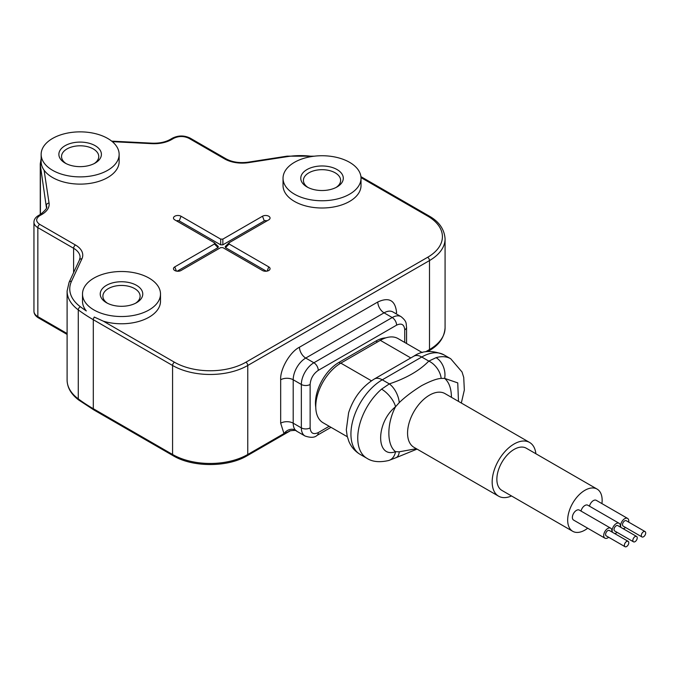 <?xml version="1.0" encoding="UTF-8"?>
<svg xmlns="http://www.w3.org/2000/svg" width="679" height="679" viewBox="0 0 679 679"><rect width="100%" height="100%" fill="white"/><g stroke="black" fill="none" stroke-linecap="round" stroke-linejoin="round"><path stroke-width="1.02" d="M421.617 385.664C430.35 381.063 436.869 378.653 441.172 378.415L444.652 378.39A15.948 11.153 -106.3 0 0 436.079 357.672L428.805 361.101C419.58 370.607 406.424 378.203 389.33 383.89A15.948 8.148 65.1 0 1 399.252 402.622C404.922 397.079 412.374 391.427 421.617 385.664M597.096 489.092L526.284 448.208A24.368 14.072 120 0 0 514.096 449.413A24.368 14.072 120 0 0 498.174 470.886A24.368 14.072 120 0 0 501.908 490.416L572.72 531.301A24.368 14.072 -60 0 1 568.985 511.771A24.368 14.072 -60 0 1 584.908 490.297A24.368 14.072 -60 0 1 597.096 489.092A24.368 14.072 -60 0 1 601.917 503.597M587.691 528.22A24.368 14.072 -60 0 1 584.908 530.095A24.368 14.072 -60 0 1 572.72 531.301M589.474 506.178A5.763 3.327 -60 0 1 593.37 500.61A5.763 3.327 -60 0 1 596.247 500.321L627.583 518.408A5.763 3.327 -60 0 1 628.678 522.117M608.656 537.259A5.763 3.327 -60 0 1 607.781 537.87A5.763 3.327 -60 0 1 604.904 538.158L573.568 520.072A5.763 3.327 -60 0 1 572.686 515.454A5.763 3.327 -60 0 1 576.446 510.379A5.763 3.327 -60 0 1 579.331 510.09L610.659 528.177A5.763 3.327 -60 0 1 611.762 531.886M581.012 511.066A5.763 3.327 -60 0 1 584.908 505.49A5.763 3.327 -60 0 1 587.785 505.21L619.121 523.297A5.763 3.327 -60 0 1 620.216 526.997M620.962 527.43A5.763 3.327 -60 0 1 624.697 518.697A5.763 3.327 -60 0 1 627.583 518.408M625.58 527.49A5.763 3.327 -60 0 1 624.697 528.101A5.763 3.327 -60 0 1 623.076 528.652M604.904 538.158A5.763 3.327 -60 0 1 604.013 533.541A5.763 3.327 -60 0 1 607.781 528.466A5.763 3.327 -60 0 1 610.659 528.177M612.5 532.311A5.763 3.327 -60 0 1 616.243 523.577A5.763 3.327 -60 0 1 619.121 523.297M617.118 532.37A5.763 3.327 -60 0 1 616.243 532.99A5.763 3.327 -60 0 1 614.622 533.533M645.05 531.564L626.25 520.717A3.098 1.791 -60 0 0 624.697 520.869A3.098 1.791 120 0 0 622.677 523.602A3.098 1.791 120 0 0 623.152 526.089L641.952 536.936A3.098 1.791 -60 0 1 641.477 534.458A3.098 1.791 -60 0 1 643.497 531.725A3.098 1.791 -60 0 1 645.05 531.564A3.098 1.791 -60 0 1 645.525 534.05A3.098 1.791 -60 0 1 643.497 536.783A3.098 1.791 -60 0 1 641.952 536.936M628.134 541.333L609.335 530.486A3.098 1.791 -60 0 0 607.781 530.639A3.098 1.791 120 0 0 605.753 533.371A3.098 1.791 120 0 0 606.228 535.858L625.028 546.705A3.098 1.791 -60 0 1 624.553 544.227A3.098 1.791 -60 0 1 626.581 541.494A3.098 1.791 -60 0 1 628.134 541.333A3.098 1.791 -60 0 1 628.61 543.82A3.098 1.791 -60 0 1 626.581 546.553A3.098 1.791 -60 0 1 625.028 546.705M636.588 536.452L617.788 525.597A3.098 1.791 -60 0 0 616.243 525.75A3.098 1.791 120 0 0 614.215 528.483A3.098 1.791 120 0 0 614.69 530.97L633.49 541.825A3.098 1.791 -60 0 1 633.015 539.338A3.098 1.791 -60 0 1 635.043 536.605A3.098 1.791 -60 0 1 636.588 536.452A3.098 1.791 -60 0 1 637.063 538.939A3.098 1.791 -60 0 1 635.043 541.672A3.098 1.791 -60 0 1 633.49 541.825M511.508 495.959A31.013 17.909 -60 0 1 498.59 496.171A31.013 17.909 -60 0 1 493.837 471.319A31.013 17.909 -60 0 1 514.096 443.99A31.013 17.909 -60 0 1 529.603 442.453A31.013 17.909 -60 0 1 535.875 453.742M416.363 448.709L399.252 451.798L395.551 451.696C386.631 445.101 386.631 423.637 395.551 406.738L399.252 402.622M458.486 401.391L457.748 382.888L444.652 378.39C448.997 382.15 451.263 388.337 451.433 396.952L451.433 397.317M399.252 451.798A15.948 8.148 65.1 0 1 396.035 457.697L417.05 449.099M441.172 378.415A15.948 10.16 -125.7 0 0 428.805 361.101L421.744 357.018A15.948 9.209 -120 0 0 413.766 356.229C422.177 350.432 432.226 349.965 443.896 354.828A44.313 25.581 120 0 0 421.744 357.018L382.269 379.816A44.313 25.581 120 0 0 353.318 418.858A44.313 25.581 120 0 0 360.108 454.37C354.896 451.246 351.119 446.85 348.802 441.189L347.164 436.003L346.315 429.79L348.616 412.73C353.462 397.928 362.017 386.691 374.29 379.026A15.948 9.209 60 0 1 382.269 379.816L389.33 383.89L381.564 389.143A15.948 6.731 49.2 0 1 395.551 406.738C375.691 422.516 375.682 458.851 395.551 451.696A15.948 11.153 73.7 0 1 388.736 460.498L396.035 457.697M422.279 352.579L398.03 338.575A35.452 20.463 120 0 0 380.308 340.332L340.824 363.129L371.455 380.809M347.351 436.767L323.102 422.771A35.452 20.463 -60 0 1 317.67 394.363A35.452 20.463 -60 0 1 340.824 363.129M289.755 431.14L283.983 433.575A8.861 7.113 137.8 0 1 295.407 430.113L296.434 431.046C297.046 429.671 287.472 431.012 289.755 431.14L247.224 455.694A2.657 1.536 -120 0 0 247.767 454.48A53.174 30.699 180 0 1 172.576 454.48L93.303 408.716A181.675 104.889 180 0 1 78.28 398.879A53.174 30.699 180 0 1 67.102 380.053L67.102 291.045A53.174 30.699 180 0 0 78.28 309.879A2.657 1.714 -53.4 0 1 80.377 306.764A50.518 29.163 180 0 1 71.482 281.327L81.904 258.86A24.817 14.327 0 0 0 75.488 245.026L39.721 224.376C35.656 221.481 35.656 218.587 39.721 215.693A2.657 1.536 -120 0 0 38.397 215.566C35.461 217.348 33.984 219.563 33.95 222.211A13.291 7.673 180 0 0 37.846 227.635A2.657 1.536 -60 0 1 39.721 224.376M66.109 163.597A18.613 10.745 180 0 1 61.534 156.543A18.613 10.745 180 0 1 73.018 146.613A18.613 10.745 180 0 1 93.303 148.947A18.613 10.745 180 0 1 98.752 156.543A18.613 10.745 180 0 1 94.177 163.597M307.994 187.472A18.613 10.745 180 0 1 303.42 180.419A18.613 10.745 180 0 1 314.903 170.497A18.613 10.745 180 0 1 335.188 172.822A18.613 10.745 180 0 1 340.637 180.419A18.613 10.745 180 0 1 336.063 187.472M107.46 303.25A18.613 10.745 180 0 1 102.894 296.197A18.613 10.745 180 0 1 114.378 286.266A18.613 10.745 180 0 1 134.663 288.6A18.613 10.745 180 0 1 140.112 296.197A18.613 10.745 180 0 1 135.537 303.25M427.66 351.518L428.95 350.78A2.657 1.536 -120 0 0 429.501 349.558L429.501 260.558L247.767 365.48L247.767 454.48L283.983 433.575L280.673 423.187L280.673 379.765C279.952 369.249 290.001 351.849 299.473 347.207L377.804 301.985C389.16 296.782 395.424 300.398 396.604 312.841A8.861 5.118 180 0 0 395.619 313.511M315.777 407.417A33.237 19.19 -60 0 1 338.948 362.399L375.92 341.053A33.237 19.19 -60 0 1 385.791 337.87M65.099 163.053L65.099 163.053A21.27 12.281 180 0 1 65.099 145.688A21.27 12.281 180 0 1 95.179 145.688A21.27 12.281 180 0 1 95.179 163.053A21.27 12.281 180 0 1 65.099 163.053M337.064 169.563A21.27 12.281 180 0 1 337.064 186.929A21.27 12.281 180 0 1 306.993 186.929L306.993 186.929A21.27 12.281 180 0 1 306.993 169.563A21.27 12.281 180 0 1 337.064 169.563M106.459 302.707L106.459 302.707A21.27 12.281 180 0 1 106.459 285.341A21.27 12.281 180 0 1 136.538 285.341A21.27 12.281 180 0 1 136.538 302.707A21.27 12.281 180 0 1 106.459 302.707M224.63 158.92A2.657 1.536 120 0 1 225.954 158.784L190.196 138.143C184.298 135.282 178.399 135.282 172.5 138.143A2.657 1.536 60 0 1 173.824 138.27C178.84 135.927 183.856 135.927 188.864 138.27L224.63 158.92A24.817 14.327 0 0 0 248.599 162.629L287.506 156.603A50.518 29.163 180 0 1 312.442 156.425M160.499 294.024A38.992 22.509 0 0 0 149.074 278.101A38.992 22.509 0 0 0 106.578 273.221A38.992 22.509 0 0 0 82.507 294.024A38.992 22.509 0 0 0 93.931 309.938A38.992 22.509 0 0 0 136.42 314.818A38.992 22.509 0 0 0 160.499 294.024L160.499 301.255A38.992 22.509 180 0 1 103.403 321.201L94.254 317.042M52.572 170.293A38.992 22.509 0 0 0 95.068 175.174A38.992 22.509 0 0 0 119.139 154.371A38.992 22.509 0 0 0 107.715 138.457A38.992 22.509 0 0 0 65.218 133.576A38.992 22.509 0 0 0 41.147 154.371A38.992 22.509 0 0 0 52.572 170.293M294.457 194.169A38.992 22.509 0 0 0 336.954 199.049A38.992 22.509 0 0 0 361.024 178.246A38.992 22.509 0 0 0 349.6 162.332A38.992 22.509 0 0 0 307.103 157.452A38.992 22.509 0 0 0 283.033 178.246A38.992 22.509 0 0 0 294.457 194.169M268.765 219.852L229.12 242.743L225.216 246.57L225.496 247.614L229.12 243.999L268.765 266.889A4.43 2.555 180 0 1 269.673 269.741A4.43 2.555 180 0 1 262.493 270.505L222.848 247.614L220.683 247.614L181.03 270.505A4.43 2.555 180 0 1 174.766 270.505A4.43 2.555 180 0 1 173.858 269.741A4.43 2.555 180 0 1 174.766 266.889L214.411 243.999L214.411 242.743L174.766 219.852A4.43 2.555 180 0 1 173.858 219.088A4.43 2.555 180 0 1 175.386 215.939A4.43 2.555 180 0 1 181.03 216.236L220.683 239.127L222.848 239.127L262.493 216.236A4.43 2.555 180 0 1 268.146 215.939A4.43 2.555 180 0 1 269.673 219.088A4.43 2.555 180 0 1 268.765 219.852M229.12 242.743L229.12 243.999M214.411 243.999L218.027 247.614L218.307 246.57L214.411 242.743M80.377 306.764A179.018 103.352 180 0 0 86.292 310.931A38.992 22.509 180 0 1 82.507 301.255L82.507 294.024M361.024 178.246L361.024 185.486A38.992 22.509 180 0 1 336.954 206.289A38.992 22.509 180 0 1 294.457 201.408A38.992 22.509 180 0 1 283.033 185.486L283.033 178.246M119.139 154.371L119.139 161.61A38.992 22.509 180 0 1 95.068 182.405A38.992 22.509 180 0 1 52.572 177.525A38.992 22.509 180 0 1 44.076 170.166A38.992 22.509 0 0 1 41.147 161.61L41.147 154.371M266.957 220.904A1.876 1.078 0 0 0 264.309 220.904L222.848 244.83L222.848 239.127M220.683 239.127L220.683 244.83L222.848 244.83M220.683 244.83L179.222 220.904A1.876 1.078 0 0 0 176.574 220.904M218.027 247.614L177.151 271.218M266.38 271.218L225.496 247.614M529.603 442.453L445.008 393.608A31.013 17.909 120 0 0 429.501 395.144A31.013 17.909 120 0 0 409.233 422.474A31.013 17.909 120 0 0 413.986 447.334L498.59 496.171M381.564 389.143A44.313 25.581 120 0 0 358.894 427.651A44.313 25.581 120 0 0 366.923 458.3C372.338 461.856 379.603 462.586 388.736 460.498M461.33 403.029L464.334 390.043L463.723 377.422L462.043 371.99L450.712 358.758A44.313 25.581 120 0 0 436.079 357.672M410.803 357.943L380.308 340.332M428.95 350.78C438.931 345.263 444.312 337.616 445.076 327.855A53.174 30.699 180 0 1 429.501 349.558L425.597 351.807M33.95 311.211C33.984 313.851 35.461 316.066 38.397 317.857A2.657 1.536 -60 0 1 37.846 316.635A13.291 7.673 180 0 1 33.95 311.211L33.95 222.211M67.102 333.525L37.846 316.635L37.846 227.635L73.604 248.276A22.152 12.791 180 0 1 80.097 257.324L79.494 259.913A2.657 2.096 24.9 0 1 81.904 258.86M67.102 380.053C67.263 387.65 71.159 394.321 78.789 400.067A2.657 1.714 -53.4 0 1 78.28 398.879L78.28 309.879A181.675 104.889 180 0 0 93.303 319.707A2.657 1.536 -60 0 1 94.339 317.178M78.789 400.067L93.855 409.929A2.657 1.536 -60 0 1 93.303 408.716L93.303 319.707L172.576 365.48A2.657 1.536 -60 0 1 174.452 362.221L103.403 321.201M93.855 409.929L173.12 455.694A2.657 1.536 -60 0 1 172.576 454.48L172.576 365.48A53.174 30.699 180 0 0 247.767 365.48A2.657 1.536 60 0 0 245.891 362.221A50.518 29.163 180 0 1 174.452 362.221M296.434 431.046L305.024 436.003A17.722 10.236 -60 0 1 301.349 427.889A6.204 3.582 0 0 0 310.125 427.889C310.634 433.27 313.35 434.84 318.273 432.591A6.204 3.582 60 0 1 316.983 435.434L331.012 427.337M299.473 347.207A8.861 5.118 -120 0 0 305.737 358.062A17.722 10.236 120 0 0 293.201 379.765L293.201 423.187L301.349 427.889L301.349 384.475A6.204 3.582 180 0 0 310.125 384.475L310.125 427.889M280.673 423.187A8.861 5.118 0 0 1 293.201 423.187A17.722 10.236 120 0 0 295.407 430.113M329.196 426.285L318.273 432.591M445.076 327.855L445.076 238.847A53.174 30.699 180 0 1 429.501 260.558A2.657 1.536 -120 0 0 427.617 257.299L245.891 362.221M40.417 214.394L40.417 165.786A39.883 23.027 180 0 1 40.265 163.775L40.265 214.488M46.41 207.46L40.417 165.786A2.657 2.164 -8.6 0 1 41.377 164.063M49.058 203.063A2.657 2.164 -8.6 0 0 46.41 205.372A22.152 12.791 180 0 1 46.495 206.484C47.666 207.443 45.688 210.049 40.562 214.318A2.657 1.536 60 0 1 41.886 214.445A24.817 14.327 0 0 0 49.058 203.063L44.076 170.166M73.604 272.61L73.604 248.276A2.657 1.536 -60 0 1 75.488 245.026M406.56 343.506L406.56 327.312A6.204 3.582 0 0 1 404.743 329.841L404.743 342.454L404.743 329.841C404.234 324.452 401.518 322.881 396.604 325.139L318.273 370.361C313.35 373.789 310.634 378.492 310.125 384.475M318.273 370.361A6.204 3.582 -120 0 0 313.885 362.764A17.722 10.236 120 0 0 301.349 384.475L293.201 379.765A8.861 5.118 0 0 0 280.673 379.765M406.56 327.312C405.889 323.688 407.383 321.838 401.077 316.66L392.929 311.958A17.722 10.236 120 0 0 384.068 312.841A8.861 5.118 60 0 1 377.804 301.985M401.077 316.66A17.722 10.236 120 0 0 392.216 317.543L384.068 312.841L305.737 358.062L313.885 362.764L392.216 317.543A6.204 3.582 60 0 1 396.604 325.139M445.076 238.847C444.372 229.171 438.999 221.524 428.95 215.922A2.657 1.536 120 0 0 427.617 216.058A50.518 29.163 180 0 1 427.617 257.299M361.007 177.601L427.617 216.058M314.292 156.187L287.098 156.153A2.657 0.56 81.2 0 1 287.506 156.603M287.098 156.153L248.191 162.171A2.657 0.56 81.2 0 1 248.599 162.629M190.196 138.143A2.657 1.536 120 0 0 188.864 138.27M152.088 143.176L151.952 143.659A24.817 14.327 0 0 0 171.66 139.518A2.657 1.536 -120 0 0 170.336 139.39C165.379 142.166 159.302 143.422 152.088 143.176L111.687 141.139M112.324 141.665L151.952 143.659M79.494 259.913L69.071 282.379A2.657 2.096 24.9 0 1 71.482 281.327M375.92 341.053L377.49 341.961M338.948 362.399L340.519 363.307M173.824 138.27L171.66 139.518M41.886 214.445L39.721 215.693M264.309 220.904L262.493 216.236M179.222 220.904L181.03 216.236M176.404 271.108L174.766 266.889M267.127 271.108L268.765 266.889M374.29 379.026L413.766 356.229M366.923 458.3L360.108 454.37M450.712 358.758L443.896 354.828M38.397 317.857L67.102 334.424M173.12 455.694C192.607 467.483 227.737 467.483 247.224 455.694M305.024 436.003C310.651 437.896 314.64 437.7 316.983 435.434M428.95 215.922L360.922 176.65M225.954 158.784C232.142 162.154 239.551 163.283 248.191 162.171M41.147 158.648L40.265 163.775M69.071 282.379L67.102 291.045M172.5 138.143L170.336 139.39M40.562 214.318L38.397 215.566"/></g></svg>
